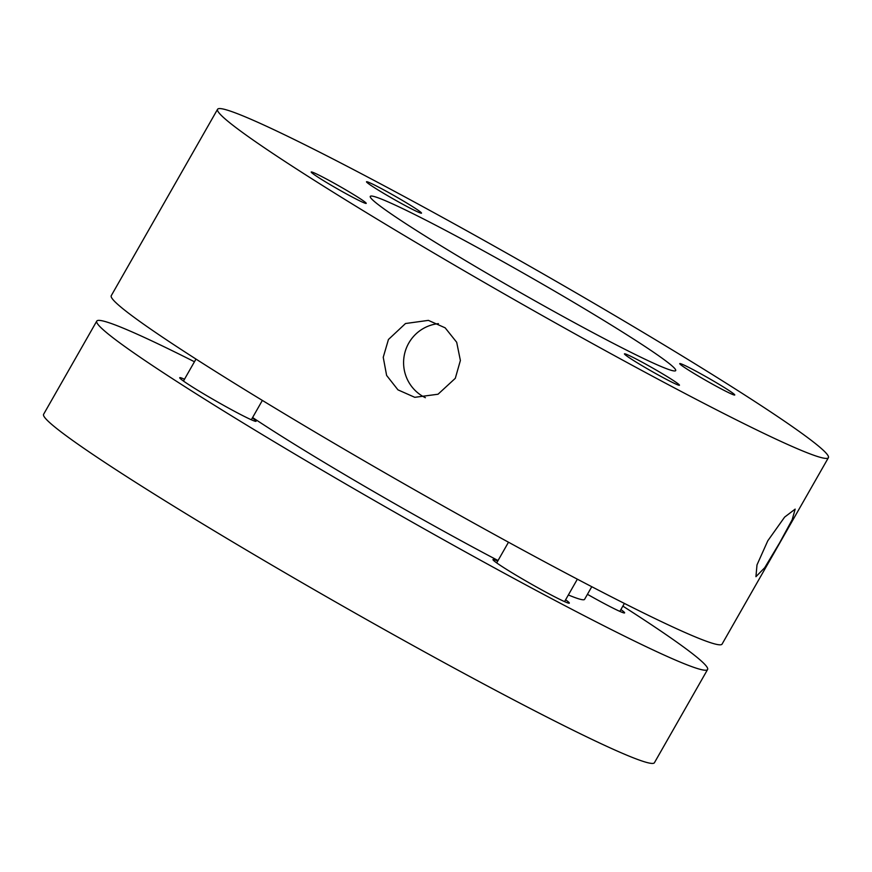 <?xml version="1.0" encoding="UTF-8"?>
<svg xmlns="http://www.w3.org/2000/svg" width="872" height="872" viewBox="0 0 872 872"><rect width="100%" height="100%" fill="white"/><g stroke="black" fill="none" stroke-linecap="round" stroke-linejoin="round"><path stroke-width="1.31" d="M767.796 540.782L784.637 517.096L795.166 509.117L792.158 519.777L779.601 542.864L764.722 567.694L755.937 576.686L756.994 564.903L767.796 540.782M347.775 166.617A351.601 18.356 -150.3 0 1 668.116 347.394A351.601 18.356 -150.3 0 1 828.4 457.702A351.601 18.356 -150.3 0 1 698.2 400.379A351.601 18.356 -150.3 0 1 377.849 219.602A351.601 18.356 -150.3 0 1 217.564 109.294A351.601 18.356 -150.3 0 1 347.775 166.617M217.564 109.294L111.256 295.684A351.601 18.356 29.7 0 0 271.541 405.992A351.601 18.356 29.7 0 0 591.881 586.769A351.601 18.356 29.7 0 0 722.081 644.092L828.4 457.702M388.443 339.491L405.502 323.523L428.381 320.373L445.156 327.828L456.688 342.271L460.383 360.485L455.304 378.306L438.027 394.231L414.789 397.316L397.948 389.849L386.623 375.44L383.233 357.28L388.443 339.491M438.42 323.643A39.066 38.608 -80 0 0 425.383 397.708M610.585 341.944A175.806 9.178 -150.3 0 1 450.421 251.55A175.806 9.178 -150.3 0 1 370.273 196.396A175.806 9.178 -150.3 0 1 435.379 225.063A175.806 9.178 -150.3 0 1 595.554 315.446A175.806 9.178 -150.3 0 1 675.691 370.6A175.806 9.178 -150.3 0 1 610.585 341.944M667.734 380.061A31.665 1.657 -150.3 0 1 638.893 363.788A31.665 1.657 -150.3 0 1 624.45 353.847A31.665 1.657 -150.3 0 1 636.178 359.013A31.665 1.657 -150.3 0 1 665.031 375.298A31.665 1.657 -150.3 0 1 679.462 385.228A31.665 1.657 -150.3 0 1 667.734 380.061M354.501 198.216A31.665 1.657 -150.3 0 1 325.648 181.943A31.665 1.657 -150.3 0 1 311.217 172.002A31.665 1.657 -150.3 0 1 322.934 177.169A31.665 1.657 -150.3 0 1 351.787 193.442A31.665 1.657 -150.3 0 1 366.218 203.383A31.665 1.657 -150.3 0 1 354.501 198.216M409.786 207.983A31.665 1.657 -150.3 0 1 380.944 191.709A31.665 1.657 -150.3 0 1 366.502 181.768A31.665 1.657 -150.3 0 1 378.23 186.935A31.665 1.657 -150.3 0 1 407.082 203.22A31.665 1.657 -150.3 0 1 421.514 213.15A31.665 1.657 -150.3 0 1 409.786 207.983M723.03 389.839A31.665 1.657 -150.3 0 1 694.177 373.554A31.665 1.657 -150.3 0 1 679.746 363.624A31.665 1.657 -150.3 0 1 691.474 368.78A31.665 1.657 -150.3 0 1 720.316 385.064A31.665 1.657 -150.3 0 1 734.758 394.994A31.665 1.657 -150.3 0 1 723.03 389.839M568.359 594.966A209.989 10.965 29.7 0 0 584.578 599.347L591.772 586.714M497.738 561.077A43.949 2.3 29.7 0 0 492.974 559.573A43.949 2.3 29.7 0 0 513.009 573.362A43.949 2.3 29.7 0 0 553.044 595.958A43.949 2.3 29.7 0 0 569.329 603.119A43.949 2.3 29.7 0 0 565.601 599.783M184.493 379.233A43.949 2.3 29.7 0 0 179.73 377.718A43.949 2.3 29.7 0 0 199.764 391.506A43.949 2.3 29.7 0 0 239.811 414.113A43.949 2.3 29.7 0 0 256.085 421.274A43.949 2.3 29.7 0 0 252.357 417.939M587.445 594.322A43.949 2.3 29.7 0 0 608.34 605.724A43.949 2.3 29.7 0 0 624.614 612.885A43.949 2.3 29.7 0 0 620.897 609.561M622.859 606.116A351.601 18.356 -150.3 0 1 707.584 669.511A351.601 18.356 -150.3 0 1 577.384 612.188A351.601 18.356 -150.3 0 1 257.044 431.411A351.601 18.356 -150.3 0 1 96.759 321.103A351.601 18.356 -150.3 0 1 194.456 361.76M96.759 321.103L43.6 414.298A351.601 18.356 29.7 0 0 203.885 524.606A351.601 18.356 29.7 0 0 524.225 705.383A351.601 18.356 29.7 0 0 654.436 762.706L707.584 669.511M252.597 417.525A209.989 10.965 29.7 0 0 498.043 560.533M624.385 603.435L619.85 611.381M508.485 542.221L496.691 562.898M577.362 579.182L564.566 601.615M195.982 359.079L183.447 381.053M262.352 400.422L251.321 419.77"/></g></svg>
